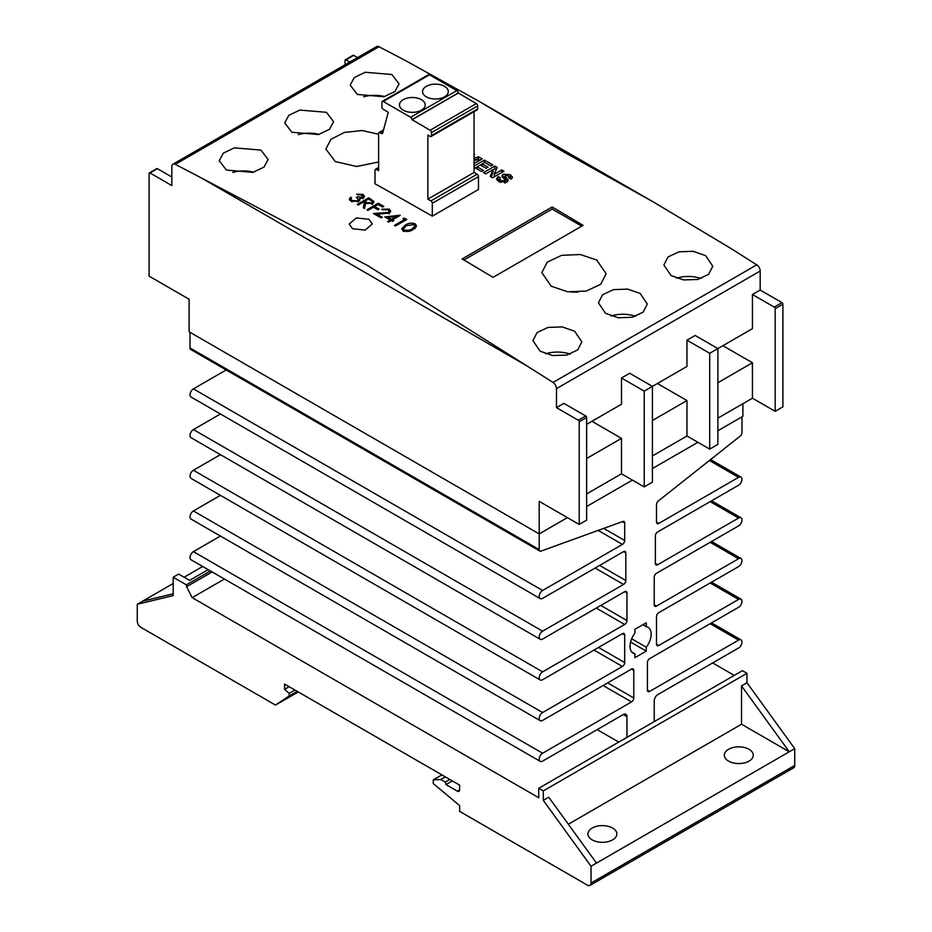<?xml version="1.0" encoding="UTF-8"?>
<svg xmlns="http://www.w3.org/2000/svg" width="932" height="932" viewBox="0 0 932 932"><rect width="100%" height="100%" fill="white"/><g stroke="black" fill="none" stroke-linecap="round" stroke-linejoin="round"><path stroke-width="1.4" d="M408.764 231.322L408.764 230.367L412.049 228.969L414.961 225.94L413.994 224.542L406.364 225.707L403.393 228.666L404.372 230.099L408.764 230.367M412.049 230.111L412.049 228.969M402.414 230.192L403.393 229.26M414.961 226.627L415.94 227.326M404.372 231.264L404.372 230.099M405.338 226.336L405.338 225.125C408.204 223.086 411.466 222.655 415.124 223.855L416.534 225.812L413.062 229.563C410.15 231.59 406.841 231.986 403.172 230.752L401.785 228.841L405.338 225.125M415.124 226.721L415.124 223.855M404.616 219.521A5144.023 2969.911 -120 0 0 402.869 218.519L404.709 218.228A5144.023 2969.911 60 0 1 406.806 219.428L395.436 225.998A5144.023 2969.911 -120 0 0 394.422 225.416L404.616 219.521L404.616 220.698M388.178 212.484L389.087 211.203L388.015 209.758L382.761 209.793A5144.023 2969.911 -120 0 0 381.736 209.211L389.238 209.118L390.718 211.016L389.296 213.009L377.029 214.209A5144.023 2969.911 60 0 1 382.318 217.203L381.153 217.878A5144.023 2969.911 -120 0 0 373.429 213.51L388.178 212.484L388.178 213.498M358.284 205.005A5144.023 2969.911 -120 0 0 357.259 204.434L368.629 197.864A5144.023 2969.911 60 0 1 370.901 199.145L373.988 201.953L372.73 203.619L365.612 203.141L364.54 208.512A5144.023 2969.911 -120 0 0 363.282 207.801L364.354 202.43A5144.023 2969.911 -120 0 0 363.527 201.976L358.284 205.005M501.882 176.125L503.105 174.214L510.293 174.727L512.542 177.266L511.202 179.107L508.86 177.93L508.429 175.833L505.435 175.379L505.097 175.962L508.278 180.272L506.81 182.148L498.806 181.554L496.511 178.897L498.084 176.602L500.414 177.779L499.575 179.084L500.764 180.493L504.608 180.901L504.713 179.608L501.882 175.915M504.608 182.858L504.713 179.608M508.86 177.93L509.489 176.998L509.489 178.245M505.435 175.379L505.097 178.839L507.556 181.635M474.05 166.071L484.384 160.106A5144.023 2969.911 60 0 1 492.83 164.906L490.943 166.001A5144.023 2969.911 -120 0 0 484.675 162.436L482.193 163.869A5144.023 2969.911 60 0 1 488.03 167.178L486.131 168.273A5144.023 2969.911 -120 0 0 480.306 164.964L477.091 166.805A5144.023 2969.911 60 0 1 483.51 170.451L481.611 171.546A5144.023 2969.911 -120 0 0 474.05 167.247M432.285 216.154A5144.023 2969.911 -120 0 0 375.002 183.79L375.002 170.195A1.934 1.118 60 0 1 375.398 169.321A1.934 1.118 60 0 1 376.365 169.414L378.613 170.707L378.613 133.439A1.934 1.118 60 0 1 379.009 132.554A1.934 1.118 60 0 1 379.976 132.647L381.374 133.462A1.934 1.118 -120 0 0 382.341 133.556A1.934 1.118 -120 0 0 382.702 133.055L388.271 112.236L383.273 109.347A1.934 1.118 60 0 1 381.91 106.994L381.91 102.264A1.934 1.118 60 0 1 382.306 101.378A1.934 1.118 60 0 1 383.273 101.471L410.639 117.281A1.934 1.118 60 0 1 412.002 119.646L430.106 130.247A1.934 1.118 60 0 1 431.469 132.612L431.469 135.606A1.934 1.118 60 0 1 431.073 136.48A1.934 1.118 60 0 1 430.106 136.387L427.858 135.093L427.858 199.145L430.922 200.916A1.934 1.118 60 0 1 432.285 203.281L432.285 216.154L478.477 189.487L478.477 176.602A1.934 1.118 60 0 0 477.114 174.237L474.05 172.467L474.05 111.665M391.894 74.502L365.262 72.277L354.288 77.531L350.176 85.115L357.329 94.447L383.937 96.765L394.923 91.522L399.047 83.892L391.894 74.502M260.948 150.099L234.316 147.873L223.342 153.128L219.23 160.712L226.383 170.055L252.991 172.362L263.977 167.119L268.101 159.489L260.948 150.099M326.421 112.306L299.789 110.081L288.815 115.335L284.703 122.907L291.856 132.251L318.464 134.558L329.45 129.315L333.574 121.696L326.421 112.306M368.932 219.288L356.315 217.948L349.174 224.099L352.564 228.736L365.169 230.099L372.322 223.948L368.932 219.288M705.617 255.624L693.117 251.302L678.985 251.815L668.011 256.964L663.899 265.014L671.052 275.581L683.564 279.926L697.66 279.472L708.646 274.334L712.77 266.237L705.617 255.624M640.144 293.429L627.644 289.106L613.512 289.619L602.538 294.768L598.426 302.818L605.579 313.373L618.091 317.73L632.187 317.276L643.173 312.138L647.297 304.042L640.144 293.429M574.671 331.233L562.171 326.911L548.039 327.412L537.065 332.573L532.953 340.623L540.106 351.178L552.618 355.535L566.714 355.08L577.7 349.931L581.824 341.834L574.671 331.233M551.255 286.252L541.83 272.622L547.247 262.125L561.67 255.333L580.252 254.518L596.713 260.005L606.138 273.717L600.721 284.283L586.286 291.064L567.739 291.798L551.255 286.252M493.051 277.352L583.082 225.381A5144.023 2969.911 -120 0 0 552.163 206.974L462.132 258.945A5144.023 2969.911 60 0 1 493.051 277.352M578.306 420.25L556.474 407.645L556.474 388.632A5.149 2.971 -120 0 0 553.025 382.446A5144.023 2969.911 -120 0 0 526.778 365.822L367.791 265.632L201.522 178.047A5144.023 2969.911 -120 0 0 175.274 164.347A5.149 2.971 -120 0 0 172.898 164.207A5.149 2.971 -120 0 0 171.826 166.56L171.826 185.573L150.005 172.968A1.282 0.746 -120 0 0 149.097 173.492L149.097 276.14L189.103 299.23L189.103 331.792L539.197 533.908L539.197 501.358L579.215 524.46L579.215 421.823A1.282 0.746 -120 0 0 578.306 420.25L585.715 415.975A1.282 0.746 60 0 1 586.624 417.548L586.624 520.184L579.215 524.46M172.898 164.207L376.586 46.6A5.149 2.971 60 0 1 378.975 46.751A5144.023 2969.911 60 0 1 405.222 60.44L478.757 101.157L564.21 152.231L654.812 202.803L730.478 248.227A5144.023 2969.911 60 0 1 756.726 264.851A5.149 2.971 60 0 1 760.174 271.037L760.174 290.05L781.995 302.644A1.282 0.746 60 0 1 782.903 304.216L782.903 406.865L775.179 411.327L775.179 308.678A1.282 0.746 -120 0 0 774.271 307.106L752.439 294.512L760.174 290.05M378.613 161.993L356.583 166.49L335.287 161.562L325.862 149.027L330.883 139.322L344.374 132.437L362.152 130.538L378.613 134.255M474.05 154.258A5144.023 2969.911 60 0 1 474.668 154.619L474.05 155.213M474.05 158.335L478.5 156.774A5144.023 2969.911 60 0 1 482.193 158.859L474.05 163.566M474.05 161.015L477.522 158.976L474.05 160.222M493.051 169.624L485.688 173.876A5144.023 2969.911 -120 0 0 483.51 172.63L494.88 166.071A5144.023 2969.911 60 0 1 497.164 167.364L494.251 174.296L501.719 169.974A5144.023 2969.911 60 0 1 503.909 171.232L492.539 177.791A5144.023 2969.911 -120 0 0 490.185 176.451L493.051 169.624L493.051 172.455L491.152 176.998M362.327 198.376L361.826 195.068L357.69 194.753A5144.023 2969.911 -120 0 0 356.676 194.182L362.979 194.38L364.47 196.326L363.34 197.945L359.67 198.551L359.938 199.798L358.599 201.347L350.991 201.265L349.349 199.18L350.56 197.223A5144.023 2969.911 60 0 1 351.574 197.794L350.898 199.192L352.18 200.601L357.48 200.834L358.342 199.565L356.385 197.491L357.55 196.815L362.327 197.374L362.944 196.477L362.944 198.737M359.67 200.392L359.67 198.551L359.938 199.798M367.895 210.387A5144.023 2969.911 -120 0 0 366.882 209.816L378.241 203.258A5144.023 2969.911 60 0 1 383.786 206.368L382.609 207.044A5144.023 2969.911 -120 0 0 378.101 204.504L374.606 206.52A5144.023 2969.911 60 0 1 379.114 209.059L377.949 209.735A5144.023 2969.911 -120 0 0 373.429 207.195L367.895 210.387M390.193 219.999A5144.023 2969.911 -120 0 0 384.8 216.935L400.038 215.245A5144.023 2969.911 60 0 1 400.247 215.362L392.384 219.905A5144.023 2969.911 60 0 1 393.688 220.651L392.523 221.327A5144.023 2969.911 -120 0 0 391.219 220.581L388.586 222.096A5144.023 2969.911 -120 0 0 387.572 221.513L390.193 219.999L390.193 221.164M363.713 208.046L364.354 202.43M392.384 221.245L392.384 219.905M363.993 197.433L362.979 196.605L362.979 194.38M377.029 215.537L377.029 214.209M378.241 204.586L378.241 203.258M352.18 201.79L352.18 200.601M357.48 201.825L357.48 200.834M494.251 176.8L494.251 174.296M382.306 101.378L428.499 74.711A1.934 1.118 60 0 1 429.466 74.805L456.843 90.614A1.934 1.118 60 0 1 458.206 92.967L476.299 103.58A1.934 1.118 60 0 1 477.662 105.933L477.662 108.928A1.934 1.118 60 0 1 477.266 109.813L431.073 136.48M499.575 181.961L499.575 179.084M500.764 182.462L500.764 180.493M497.152 180.307L498.084 179.468L498.084 176.602M368.629 199.192L368.629 197.864M349.733 200.24L350.56 197.223M477.091 168.983L477.091 166.805M501.719 172.49L501.719 169.974M372.427 202.454L373.324 203.094L373.324 200.671M404.709 220.639L404.709 218.228M493.051 169.927L494.88 168.867L494.88 166.071M477.522 161.562L477.522 158.976M345.061 64.797L345.061 60.359A1.282 0.746 60 0 1 345.329 59.764L353.053 55.303A1.282 0.746 60 0 1 353.694 55.372L357.55 57.598M742.897 403.707L742.897 416.313L717.885 430.747M635.589 316.332A24.43 14.108 0 0 0 611.089 316.006M382.551 214.069L382.551 213.277M477.522 159.756L478.5 159.419L478.5 156.774M494.88 168.867L496.208 169.636M581.743 226.15L552.163 209.059L463.926 260.005M552.163 209.059L552.163 206.974M502.581 177.43L503.105 174.214M503.105 177.08L505.097 176.439M509.489 177.185L510.293 177.604L510.293 174.727M478.5 159.419L479.863 160.211M577.793 292.217A32.154 18.558 0 0 0 571.246 292.159M384.636 96.579A24.43 14.108 0 0 0 363.69 96.823M510.293 177.604L511.785 178.676M374.606 207.848L374.606 206.52M570.116 354.125A24.43 14.108 0 0 0 545.616 353.81M482.193 166.036L482.193 163.869M475.39 168.005L477.091 167.026M480.481 165.069L482.193 164.079M484.384 162.599L484.384 160.106M319.163 134.383A24.43 14.108 0 0 0 298.217 134.627M498.084 179.468L499.575 180.225M357.55 198.306L357.55 196.815M358.331 199.413L359.67 199.844M701.062 278.528A24.43 14.108 0 0 0 676.562 278.214M253.69 172.175A24.43 14.108 0 0 0 232.744 172.432M505.435 178.257L505.097 178.839L505.435 178.257M389.087 211.692L389.238 209.118M389.238 211.774L390.1 212.403M427.858 199.145L474.05 172.467M421.415 99.666A12.862 7.421 0 0 0 407.401 98.058A12.862 7.421 0 0 0 399.467 104.92A12.862 7.421 0 0 0 403.23 110.162A12.862 7.421 0 0 0 417.245 111.77A12.862 7.421 0 0 0 425.19 104.92A12.862 7.421 0 0 0 421.415 99.666M444.517 86.326A12.862 7.421 0 0 0 430.502 84.719A12.862 7.421 0 0 0 422.569 91.581A12.862 7.421 0 0 0 426.332 96.835A12.862 7.421 0 0 0 440.347 98.443A12.862 7.421 0 0 0 448.28 91.581A12.862 7.421 0 0 0 444.517 86.326M412.002 119.797L458.206 93.13M371.705 204.073L372.427 202.023L370.61 200.298A5144.023 2969.911 -120 0 0 368.478 199.11L364.692 201.3L364.692 203.654L365.426 204.085M623.543 551.628A3.215 1.852 -60 0 1 625.151 551.476A3.215 1.852 -60 0 1 625.815 552.944L623.543 551.628L542.61 598.356A4.823 2.784 120 0 1 540.199 598.6A4.823 2.784 120 0 1 539.465 594.733A4.823 2.784 120 0 1 542.61 590.48L622.401 544.416A3.215 1.852 -60 0 0 624.685 540.478L624.685 522.968A3.215 1.852 -60 0 0 624.009 521.501A3.215 1.852 -60 0 0 622.821 521.466L541.061 551.092A3.215 1.852 120 0 1 539.873 551.057A3.215 1.852 120 0 1 539.197 549.577L539.197 533.908L567.39 517.633M586.624 506.53L632.409 480.097M652.412 468.551L697.882 442.304M717.885 382.714L752.439 362.758L752.439 398.197L775.179 411.327M752.439 398.197L717.885 418.153M657.421 383.495L686.966 400.562L686.966 436.001L709.706 449.119L717.885 444.401L717.885 348.58L695.156 335.462L686.966 340.18L686.966 366.439L652.412 386.384L652.412 482.205L644.233 486.923L644.233 391.114L621.493 377.984L621.493 404.232L586.624 424.375M686.966 436.001L652.412 455.946M591.948 421.299L621.493 438.366L621.493 473.794L644.233 486.923M621.493 473.794L586.624 493.937M644.233 391.114L652.412 386.384L629.683 373.254L621.493 377.984M556.474 407.645L563.895 403.37L585.715 415.975M752.439 294.512L752.439 328.635L709.706 353.31L686.966 340.18M150.005 172.968L157.415 168.692A1.282 0.746 -120 0 0 156.774 168.634L149.365 172.909M157.415 168.692L171.826 177.01M345.329 59.764A1.282 0.746 60 0 1 345.97 59.834L349.815 62.06M364.692 201.3L366.754 202.477L371.705 203.048M387.968 218.729L387.968 217.401A5144.023 2969.911 60 0 1 391.358 219.323L396.298 216.469L387.968 217.401M391.358 220.663L391.358 219.323M396.298 217.645L396.298 216.469M539.873 551.057L190.676 349.453A3.215 1.852 -60 0 1 190.012 347.986L190.012 332.316M625.815 552.944L625.815 580.508A3.215 1.852 -60 0 1 623.543 584.446L542.61 631.174A4.823 2.784 120 0 0 539.465 635.426A4.823 2.784 120 0 0 540.199 639.282A4.823 2.784 120 0 0 542.61 639.049L624.685 591.669A3.215 1.852 -60 0 1 626.292 591.505A3.215 1.852 -60 0 1 626.956 592.973L626.956 620.537A3.215 1.852 -60 0 1 624.685 624.475L542.61 671.856A4.823 2.784 120 0 0 539.465 676.108A4.823 2.784 120 0 0 540.199 679.976A4.823 2.784 120 0 0 542.61 679.731L622.401 633.667A3.215 1.852 -60 0 1 624.009 633.504A3.215 1.852 -60 0 1 624.685 634.983L624.685 662.547A3.215 1.852 -60 0 1 622.401 666.473L542.61 712.549A4.823 2.784 120 0 0 539.465 716.801A4.823 2.784 120 0 0 540.199 720.657A4.823 2.784 120 0 0 542.61 720.424L631.5 669.106A3.215 1.852 -60 0 1 633.108 668.943A3.215 1.852 -60 0 1 633.772 670.411L633.772 697.975A3.215 1.852 -60 0 1 631.5 701.913L542.61 753.231A4.823 2.784 120 0 0 539.465 757.483A4.823 2.784 120 0 0 540.199 761.351L191.013 559.748A4.823 2.784 -60 0 1 190.279 555.88A4.823 2.784 -60 0 1 193.425 551.639L220.43 536.04M540.199 720.657L191.013 519.066A4.823 2.784 -60 0 1 190.279 515.198A4.823 2.784 -60 0 1 193.425 510.946L220.43 495.358M540.199 679.976L191.013 478.372A4.823 2.784 -60 0 1 190.279 474.505A4.823 2.784 -60 0 1 193.425 470.252L220.43 454.665M540.199 639.282L191.013 437.679A4.823 2.784 -60 0 1 190.279 433.823A4.823 2.784 -60 0 1 193.425 429.57L220.43 413.983M540.199 598.6L191.013 396.997A4.823 2.784 -60 0 1 190.279 393.129A4.823 2.784 -60 0 1 193.425 388.877L226.196 369.957M540.199 761.351A4.823 2.784 120 0 0 542.61 761.106L623.322 714.518A5.149 2.971 -60 0 1 625.885 714.262A5.149 2.971 -60 0 1 626.956 716.615L626.956 737.352L654.229 721.601L654.229 700.864A5.149 2.971 -60 0 1 657.876 694.573L738.575 647.973A4.823 2.784 120 0 0 741.721 643.721A4.823 2.784 120 0 0 740.987 639.865A4.823 2.784 120 0 0 738.575 640.098L649.686 691.416A3.215 1.852 -60 0 1 648.078 691.579A3.215 1.852 -60 0 1 647.414 690.099L647.414 662.547A3.215 1.852 -60 0 1 649.686 658.609L738.575 607.28A4.823 2.784 120 0 0 741.721 603.039A4.823 2.784 120 0 0 740.987 599.171A4.823 2.784 120 0 0 738.575 599.404L658.784 645.48A3.215 1.852 -60 0 1 657.177 645.643A3.215 1.852 -60 0 1 656.512 644.163L656.512 616.6A3.215 1.852 -60 0 1 658.784 612.662L738.575 566.598A4.823 2.784 120 0 0 741.721 562.346A4.823 2.784 120 0 0 740.987 558.478A4.823 2.784 120 0 0 738.575 558.722L656.512 606.103A3.215 1.852 -60 0 1 654.905 606.266A3.215 1.852 -60 0 1 654.229 604.786L654.229 577.223A3.215 1.852 -60 0 1 656.512 573.285L738.575 525.904A4.823 2.784 120 0 0 741.721 521.664A4.823 2.784 120 0 0 740.987 517.796A4.823 2.784 120 0 0 738.575 518.029L657.643 564.757A3.215 1.852 -60 0 1 656.035 564.92A3.215 1.852 -60 0 1 655.371 563.441L655.371 535.888A3.215 1.852 -60 0 1 657.643 531.951L738.575 485.223A4.823 2.784 120 0 0 741.721 480.97A4.823 2.784 120 0 0 740.987 477.102A4.823 2.784 120 0 0 738.575 477.347L658.784 523.411A3.215 1.852 -60 0 1 657.177 523.574A3.215 1.852 -60 0 1 656.512 522.106L656.512 504.596A3.215 1.852 -60 0 1 658.365 500.938L740.125 436.164A3.215 1.852 120 0 0 741.989 432.506L741.989 416.837M646.272 626.654L646.272 622.774L634.913 629.333L634.913 633.212A14.947 8.633 120 0 0 633.119 653.181A14.947 8.633 120 0 0 634.913 653.798L634.913 657.689L646.272 651.119L646.272 647.239A14.947 8.633 120 0 0 648.066 627.283A14.947 8.633 120 0 0 646.272 626.654L642.917 624.708M709.706 449.119L709.706 353.31M586.624 458.497L621.493 438.366M652.412 420.507L686.966 400.562M722.894 345.702L752.439 362.758M618.766 742.082L597.167 729.616M646.272 647.239L631.675 638.816M634.913 653.798L631.686 651.934M646.272 651.119L630.591 642.066M224.414 579.04L192.178 597.645L538.743 797.734L538.743 788.286L543.298 790.907L543.298 800.355L591.039 866.247L591.039 883.047A5.149 2.971 60 0 1 589.968 885.4A5.149 2.971 60 0 1 587.393 885.144L459.639 811.388L459.639 805.609L433.263 783.556L433.263 779.886L440.789 779.502L445.333 782.123L445.997 784.604L457.356 791.175A3.215 1.852 -120 0 0 458.963 791.326A3.215 1.852 -120 0 0 459.639 789.858L459.639 785.128L284.586 684.065L284.586 689.319L289.13 693.35L289.13 695.971L275.488 705.07L140.907 627.364A5.149 2.971 60 0 1 137.272 621.073L137.272 604.262L173.189 595.606L173.189 577.234L186.377 584.842L186.586 586.717L192.178 597.645M212.158 571.957L186.586 586.717M543.298 790.907L746.986 673.3L742.443 670.679L654.229 721.601M626.956 737.352L538.743 788.286M712.654 662.932L734.253 675.409M746.986 673.3L746.986 682.76L794.728 748.641L794.728 765.44A5.149 2.971 60 0 1 793.656 767.793L589.968 885.4M210.422 570.955L186.377 584.842M794.728 748.641L596.492 863.09L548.75 797.209L543.298 800.355M746.986 682.76L741.534 685.905L741.534 724.234L568.334 824.226M289.13 686.698L284.586 689.319M294.896 690.018L289.13 693.35M441.908 774.9L433.263 779.886M445.333 776.869L440.789 779.502M741.534 724.234L789.276 751.798L741.534 685.905M449.876 779.502L445.333 782.123M173.189 577.234L178.653 574.077L189.557 580.38L208.151 569.65M298.228 691.94L275.488 705.07M452.358 780.934L445.997 784.604M297.168 691.334L289.13 695.971M596.492 863.09L591.039 866.247M173.189 583.525L137.272 604.262M202.698 566.493L184.105 577.234M142.724 601.117L173.189 593.777M749.037 749.305A14.469 8.353 0 0 0 733.263 747.487A14.469 8.353 0 0 0 724.339 755.211A14.469 8.353 0 0 0 728.568 761.118A14.469 8.353 0 0 0 744.342 762.924A14.469 8.353 0 0 0 753.266 755.211A14.469 8.353 0 0 0 749.037 749.305M612.627 828.047A14.469 8.353 0 0 0 596.864 826.241A14.469 8.353 0 0 0 587.929 833.954A14.469 8.353 0 0 0 592.17 839.86A14.469 8.353 0 0 0 607.944 841.678A14.469 8.353 0 0 0 616.868 833.954A14.469 8.353 0 0 0 612.627 828.047M175.274 164.347L378.975 46.751M553.025 382.446L756.726 264.851M526.778 365.822L201.522 178.047M370.901 200.473L370.901 199.145M556.474 388.632L760.174 271.037M432.285 203.281L478.477 176.602M430.922 200.916L477.114 174.237M383.273 101.471L429.466 74.805M410.639 117.281L456.843 90.614M430.106 130.247L476.299 103.58M381.374 133.462L382.807 132.635M379.976 132.647L383.32 130.713M412.002 119.646L458.206 92.967M376.365 169.414L378.613 168.11M431.469 135.606L477.662 108.928M431.469 132.612L477.662 105.933M579.215 421.823L586.624 417.548M774.271 307.106L781.995 302.644M345.97 59.834L353.694 55.372M775.179 308.678L782.903 304.216M366.754 203.712L366.754 202.477M539.197 549.577L190.012 347.986M626.956 620.537L600.814 605.451M624.685 624.475L596.259 608.072M649.686 691.416L647.414 690.099M738.575 640.098L710.161 623.694M738.575 558.722L710.161 542.319M542.61 631.174L193.425 429.57M633.772 697.975L607.629 682.888M633.772 670.411L631.5 669.106M626.956 716.615L623.322 714.518M656.512 606.103L654.229 604.786M738.575 477.347L709.403 460.501M542.61 712.549L193.425 510.946M631.5 701.913L603.086 685.509M658.784 645.48L656.512 644.163M657.643 564.757L655.371 563.441M738.575 518.029L710.161 501.626M624.685 522.968L622.355 521.629M624.685 540.478L603.726 528.386M624.685 634.983L622.401 633.667M542.61 590.48L193.425 388.877M623.543 584.446L595.129 568.042M624.685 662.547L598.542 647.449M622.401 666.473L593.987 650.07M542.61 753.231L193.425 551.639M738.575 599.404L710.161 583.001M542.61 671.856L193.425 470.252M626.956 592.973L624.685 591.669M658.784 523.411L656.512 522.106M625.815 580.508L599.672 565.409M622.401 544.416L598.146 530.401M794.728 765.44L591.039 883.047M459.639 789.858L457.356 791.175M414.961 228.806L414.961 225.94M403.393 231.52L403.393 228.666M358.342 201.836L358.342 199.565M478.757 101.157L654.812 202.803M389.087 213.882L389.087 211.203M505.062 183.185L505.062 180.307M505.097 178.734L505.097 175.868M379.009 132.554L383.53 129.944M375.398 169.321L378.613 167.457M372.427 204.469L372.427 202.023M740.987 558.478L711.57 541.504M740.987 477.102L710.592 459.558M740.987 639.865L711.57 622.879M740.987 517.796L711.57 500.81M740.987 599.171L711.57 582.185"/></g></svg>
